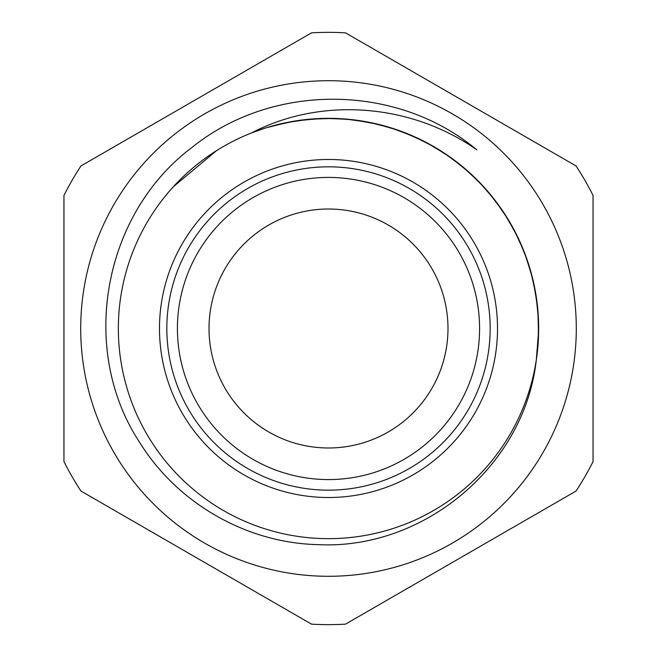 <?xml version="1.0" encoding="UTF-8"?>
<svg xmlns="http://www.w3.org/2000/svg" width="657" height="657" viewBox="0 0 657 657"><rect width="100%" height="100%" fill="white"/><g stroke="black" fill="none" stroke-linecap="round" stroke-linejoin="round"><path stroke-width="0.99" d="M328.5 490.163A161.663 161.663 0 0 1 188.493 247.664A161.663 161.663 0 0 1 468.507 247.664A161.663 161.663 0 0 1 328.5 490.163M251.516 132.944A210.166 210.166 0 0 0 197.642 492.947A210.166 210.166 0 0 0 536.35 359.609A210.166 210.166 0 0 0 251.516 132.944C322.152 96.103 411.906 104.061 476.867 149.862L468.934 143.596M536.35 359.609C524.918 465.509 424.011 549.991 318.202 544.645C246.58 543.084 177.521 503.426 139.719 442.506C78.282 349.343 103.165 213.673 192.32 147.193C270.249 84.416 389.691 83.275 469.246 143.826M469.254 143.809A232.208 232.208 0 0 1 476.859 149.87M538.444 318.932L535.964 294.837L530.7 271.185M508.181 219.487L494.458 199.531L478.51 181.307M433.957 146.708L412.35 135.769L389.601 127.417M333.937 118.408L309.726 119.163L285.77 122.728M536.243 360.43L538.65 330.479M531.612 274.527L524.072 251.508L513.897 229.523M480.899 183.788L463.251 167.198L443.787 152.777M392.911 128.452L369.464 122.35L345.467 119.024M289.154 122.054L265.658 127.934L251.598 132.903M538.592 333.937L537.837 309.726L534.272 285.762M515.499 232.586L503.237 211.694L488.619 192.378M446.661 154.699L425.884 142.24L403.8 132.287M348.908 119.328L324.706 118.35L300.553 120.206M216.547 150.634L173.284 186.81M537.229 303.986L533.041 280.12L526.093 256.912M499.944 206.947L484.833 188.017L467.62 170.976M420.718 139.654L398.388 130.275L375.106 123.573M318.932 118.556L294.837 121.036L271.193 126.3M536.317 359.839L538.379 339.71L538.264 315.491M527.062 259.646L518.077 237.752L506.358 216.539M470.387 173.464L451.4 158L430.885 144.967M379.483 124.616L354.649 119.952L332.746 118.383M593.041 461.6L593.041 195.4A296.135 296.135 0 0 0 576.041 165.95L345.5 32.85A296.135 296.135 0 0 0 311.5 32.85L80.959 165.95A296.135 296.135 0 0 0 63.959 195.4L63.959 461.6A296.135 296.135 0 0 0 80.959 491.05L311.5 624.15A296.135 296.135 0 0 0 345.5 624.15L576.041 491.05A296.135 296.135 0 0 0 593.041 461.6M113.907 204.606A247.788 247.788 0 0 0 328.5 576.288A247.788 247.788 0 0 0 543.093 204.606A247.788 247.788 0 0 0 113.907 204.606M228.373 441.635A151.085 151.085 0 0 0 476.547 358.64A151.085 151.085 0 0 0 280.58 185.217A151.085 151.085 0 0 0 228.373 441.635M249.315 417.975A119.484 119.484 0 0 0 445.586 352.341A119.484 119.484 0 0 0 290.608 215.184A119.484 119.484 0 0 0 249.315 417.975M328.5 497.513A169.013 169.013 0 0 0 474.871 243.993A169.013 169.013 0 0 0 182.129 243.993A169.013 169.013 0 0 0 328.5 497.513"/></g></svg>
